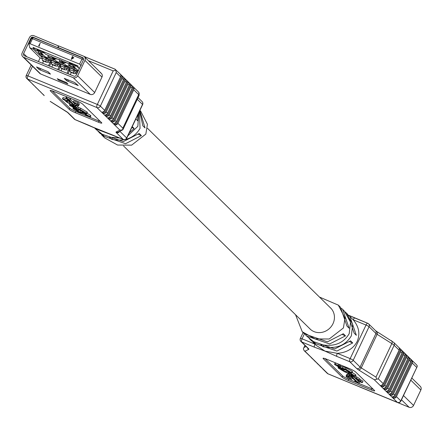 <?xml version="1.0" encoding="UTF-8"?>
<svg xmlns="http://www.w3.org/2000/svg" width="443" height="443" viewBox="0 0 443 443"><rect width="100%" height="100%" fill="white"/><g stroke="black" fill="none" stroke-linecap="round" stroke-linejoin="round"><path stroke-width="0.66" d="M44.128 52.767A6.152 5.693 134.5 0 1 39.499 51.283L44.294 55.984A6.152 5.693 -45.5 0 0 48.924 57.474M66.389 62.756A6.152 5.693 134.5 0 1 61.76 61.267L65.104 64.551A6.152 5.693 -45.5 0 0 69.734 66.04M76.501 66.096A6.152 5.693 134.5 0 1 71.877 64.606L76.672 69.307A6.152 5.693 -45.5 0 0 78.45 70.459M57.141 58.947A6.152 5.693 134.5 0 1 52.512 57.463L55.857 60.741A6.152 5.693 -45.5 0 0 60.486 62.23M59.561 59.899L59.849 60.182M50.07 62.369L48.497 65.697M59.318 66.173L57.745 69.507M73.699 69.512A2.137 0.759 112.4 0 0 73.466 71.09L73.854 73.222A2.137 0.759 112.4 0 0 74.092 73.61A2.137 0.759 112.4 0 0 74.225 73.632L76.921 73.693M73.987 73.532L70.526 72.109A2.137 0.759 -67.6 0 1 70.393 72.087A2.137 0.759 -67.6 0 1 70.155 71.7L69.767 69.568A2.137 0.759 -67.6 0 1 70 67.989M77.198 72.131L74.706 72.126L74.258 69.739M74.286 70.06L75.67 70.631M64.451 65.708A2.137 0.759 112.4 0 0 64.213 67.286L64.606 69.418A2.137 0.759 112.4 0 0 64.844 69.806A2.137 0.759 112.4 0 0 64.977 69.822L68.909 70.016L69.152 69.501M69.629 69.972L68.909 70.016M64.739 69.728L61.278 68.3A2.137 0.759 -67.6 0 1 61.145 68.283A2.137 0.759 -67.6 0 1 60.907 67.895L60.514 65.763A2.137 0.759 -67.6 0 1 60.752 64.185M67.951 68.327L65.453 68.322L65.005 65.935M65.032 66.256L66.422 66.827M55.203 61.898A2.137 0.759 112.4 0 0 54.965 63.476L55.358 65.608A2.137 0.759 112.4 0 0 55.596 65.996A2.137 0.759 112.4 0 0 55.724 66.018L59.655 66.212L59.899 65.697M60.375 66.168L59.655 66.212M55.486 65.918L52.025 64.495A2.137 0.759 -67.6 0 1 51.892 64.473A2.137 0.759 -67.6 0 1 51.654 64.085L51.266 61.954A2.137 0.759 -67.6 0 1 51.499 60.375M58.697 64.517L56.206 64.512L55.757 62.125M55.785 62.446L57.169 63.017M45.95 58.094A2.137 0.759 112.4 0 0 45.718 59.672L46.105 61.804A2.137 0.759 112.4 0 0 46.343 62.192A2.137 0.759 112.4 0 0 46.476 62.208L50.408 62.402L50.652 61.887M51.128 62.358L50.408 62.402M46.238 62.114L42.777 60.685A2.137 0.759 -67.6 0 1 42.644 60.669A2.137 0.759 -67.6 0 1 42.406 60.281L42.013 58.149A2.137 0.759 -67.6 0 1 42.251 56.571M49.45 60.713L46.952 60.708L46.504 58.321M46.537 58.642L47.922 59.212M40.23 43.121L39.012 45.701L39.51 45.945L38.624 45.895L40.23 43.121L39.1 45.74M73.859 57.751L71.212 59.395L72.154 57.402L71.971 56.975L72.292 57.108L72.608 56.444L72.541 57.208L73.859 57.751L71.212 59.395M72.137 57.435L71.832 57.269M72.857 56.549L72.63 57.247M30.107 43.757L79.596 64.124L81.972 59.091L32.489 38.724L30.107 43.757L28.928 44.09L29.759 47.717L40.114 57.878L38.386 61.538M59.993 59.871L59.39 61.156L61.2 62.934L63.51 63.886L61.699 62.109L61.992 61.494M59.39 61.156L61.699 62.109M48.315 55.364L47.827 56.399L49.638 58.171L54.262 60.076L52.451 58.299L52.739 57.684M47.827 56.399L52.451 58.299M69.13 63.925L68.637 64.966L73.261 66.865L73.555 66.251M68.637 64.966L70.448 66.738L75.072 68.643L73.261 66.865M38.602 51.366L38.115 52.401L39.925 54.179L42.7 55.32L40.889 53.542L41.177 52.927M38.115 52.401L40.889 53.542M42.55 63.249L43.586 61.056M40.114 57.878L42.118 58.697M42.035 57.391L40.44 55.824L47.379 58.681L51.366 62.507M51.216 62.446L49.489 66.107M51.798 67.059L52.839 64.861M51.288 61.195L49.688 59.628L56.626 62.485L60.464 66.251L58.736 69.911M61.051 70.863L62.086 68.671M60.536 65.005L58.941 63.438L65.88 66.295L69.717 70.06L67.984 73.721M70.299 74.673L71.334 72.475M79.524 68.194L78.322 67.701L77.907 65.891L33.042 47.423L35.938 50.269L38.718 51.41L36.747 49.478L43.685 52.335L45.651 54.267L59.528 59.977L59.008 59.462L71.09 64.733L69.119 62.801L76.058 65.658L78.339 67.718M79.303 68.659L78.322 67.701M33.042 47.423L33.458 49.239L39.471 55.137L78.167 71.063M33.458 49.239L29.759 47.717M69.784 68.809L68.189 67.242L75.127 70.099L77.514 72.442M77.94 71.539L77.442 71.052L78.051 71.301M39.925 54.179L39.471 55.137M63.51 63.886L63.803 63.271M54.262 60.076L54.55 59.462M42.7 55.32L42.988 54.705M75.072 68.643L75.365 68.028M39.023 50.757L38.718 51.41M71.401 64.08L71.09 64.733M68.571 69.983L66.993 73.311M82.941 58.016L33.602 37.71A1.606 0.57 -67.6 0 0 33.53 37.666A1.606 0.57 -67.6 0 0 32.489 38.724L31.47 38.463L28.928 44.09M81.191 65.603L79.596 64.124M73.228 57.845L72.403 57.507L71.81 58.753L73.228 57.845M73.189 57.872L72.475 57.579L71.965 58.659M39.438 45.878L39.205 46.177M39.134 46.105L38.624 45.895M47.822 62.125L48.536 60.613M57.069 65.935L57.789 64.423M66.323 69.739L67.037 68.228M75.57 73.549L76.285 72.037M58.67 80.15L67.923 83.954L66.472 82.531L57.225 78.727L58.67 80.15L58.841 79.391M58.686 46.011L33.856 35.706A3.422 3.167 -45.5 0 0 29.448 37.555L22.15 52.994A3.422 3.167 -45.5 0 0 23.662 57.28L73.239 77.686A3.422 3.167 -45.5 0 0 77.652 75.836L84.945 60.398A3.422 3.167 -45.5 0 0 83.439 56.111L58.764 45.956L58.05 47.467L58.554 47.96M58.321 47.866L33.142 37.218A1.739 1.611 -45.5 0 0 30.905 38.159L23.606 53.592A1.739 1.611 -45.5 0 0 24.376 55.768L73.953 76.174A1.739 1.611 -45.5 0 0 76.19 75.238L83.489 59.799A1.739 1.611 -45.5 0 0 82.725 57.623L58.05 47.467M66.627 80.704L78.228 85.543L74.657 82.525L64.263 78.356L66.627 80.704L67.214 79.463M48.121 71.772L36.514 66.932L38.873 69.285L40.092 69.95L50.48 74.119L48.121 71.772M57.817 47.373L58.531 45.862M131.798 127.523L134.14 128.487L129.284 132.85M116.553 136.715L95.267 128.642L94.409 127.761M94.453 127.75L111.248 134.528M134.14 128.487L132.23 126.609M138.432 134.379L141.383 135.591L125.557 143.698L102.51 135.746L101.458 134.655M99.631 132.894L100.339 133.614L123.387 141.566L139.213 133.459L141.383 135.591M102.51 135.746L104.681 137.878L117.572 145.044L131.637 145.138L145.836 134.085L147.43 124.3L140.741 111.248L139.888 110.412M119.715 138.017L109.499 137.197L111.675 139.329C124.793 141.826 134.251 138.183 140.043 128.398L139.384 111.475M138.703 112.915L137.873 126.266L127.866 135.84M97.742 129.251L102.654 131.217M96.009 129.339L102.1 134.151L104.271 136.283L97.837 131.1M135.857 118.94L137.767 120.817L137.945 114.527M139.656 110.911L142.84 125.79L145.011 127.922L139.855 110.479M78.549 105.816L78.882 105.107L77.442 104.515L78.284 105.34A6.673 0.892 -154.7 0 1 78.549 105.816A6.673 0.892 -154.7 0 1 77.957 105.91L75.443 105.589A5.017 0.67 25.3 0 0 74.994 105.656A5.017 0.67 25.3 0 0 75.194 106.015L77.724 108.496L78.289 107.3L80.659 108.242L87.099 112.051L87.376 112.483L86.811 113.679L86.535 113.247C87.249 114.045 86.141 113.773 83.201 112.444L81.523 111.248L84.314 112.212L81.075 110.313L75.72 108.895L69.756 105.406L69.468 104.969L70.033 103.767M77.531 103.773L78.095 102.577L79.452 103.911L78.887 105.107L77.531 103.773L73.195 101.99L76.833 104.742A5.017 0.67 25.3 0 1 77.032 105.096A5.017 0.67 25.3 0 1 76.589 105.168L73.992 104.841L68.554 99.503L69.988 100.09L66.671 98.064L65.686 98.324L67.126 98.911L74.49 106.143L69.307 103.269A5.017 0.67 25.3 0 1 67.203 101.873L66.096 100.788A2.508 0.332 -154.7 0 0 66.998 100.932L67.563 99.736A2.508 0.332 -154.7 0 0 65.437 98.363A2.508 0.332 -154.7 0 0 63.028 97.593L62.463 98.789A2.508 0.332 -154.7 0 0 64.645 100.19L65.758 101.281A6.673 0.892 -154.7 0 0 68.56 103.136L73.582 105.921A5.017 0.67 25.3 0 1 75.692 107.322L76.611 108.225M70.952 102.671L69.878 102.073A5.017 0.67 25.3 0 1 67.768 100.677L67.325 100.24M67.043 96.917L66.256 97.122L65.686 98.324M69.988 100.09L70.553 98.894L67.895 97.266M75.664 103.778L74.562 103.64L70.293 99.453M78.095 102.577L73.759 100.794L73.195 101.99M78.289 107.3L76.711 105.75M87.066 113.142L90.605 115.49L90.876 115.916L90.311 117.118L90.034 116.686C90.754 117.484 89.641 117.212 86.701 115.878L85.023 114.687L87.814 115.651L84.58 113.746L79.225 112.328L73.261 108.845L72.968 108.402L73.538 107.206M77.996 109.87L81.767 110.728M52.102 90.815L69.784 108.164A5.349 0.714 -154.7 0 0 75.858 111.486L98.983 121.005A5.349 0.714 -154.7 0 0 100.445 121.559M123.447 77.364L123.143 76.921L123.447 77.364A2.675 2.475 134.5 0 1 123.464 79.662L107.605 113.22A2.675 2.475 134.5 0 1 105.772 114.759L105.118 115.053L106.281 116.188L107.367 116.321A2.675 2.475 -45.5 0 0 109.194 114.781L110.501 116.06A2.675 2.475 134.5 0 1 108.668 117.6L108.02 117.893L109.177 119.034L110.263 119.161A2.675 2.475 -45.5 0 0 112.096 117.628L113.397 118.907A2.675 2.475 134.5 0 1 111.564 120.441L110.916 120.74L112.073 121.875L113.159 122.008A2.675 2.475 -45.5 0 0 114.992 120.468L116.293 121.747A2.675 2.475 134.5 0 1 114.466 123.287L113.812 123.58L114.97 124.721L116.055 124.848A2.675 2.475 -45.5 0 0 117.888 123.315L122.838 128.171L122.744 129.827L123.143 129.046M123.464 79.662L122.163 78.383L106.298 111.941L107.605 113.22M126.344 80.211L126.039 79.768L126.344 80.211A2.675 2.475 134.5 0 1 126.36 82.509L110.501 116.06M126.36 82.509L125.059 81.23L109.194 114.781M129.24 83.051L128.941 82.608L129.24 83.051A2.675 2.475 134.5 0 1 129.256 85.349L113.397 118.907M129.256 85.349L127.955 84.07L112.096 117.628M132.136 85.892L131.837 85.455L132.136 85.892A2.675 2.475 134.5 0 1 132.158 88.19L116.293 121.747M132.158 88.19L130.851 86.911L114.992 120.468M122.838 128.171L138.703 94.614L133.747 89.757L117.888 123.315M120.546 74.524L120.247 74.081L120.546 74.524A2.675 2.475 134.5 0 1 120.568 76.822L104.703 110.379A2.675 2.475 134.5 0 1 102.876 111.913L102.222 112.212L103.38 113.347L104.465 113.474A2.675 2.475 -45.5 0 0 106.298 111.941M98.412 122.202A5.349 0.714 -154.7 0 0 101.801 123.071A5.349 0.714 -154.7 0 0 101.591 122.689L82.763 104.21A5.349 0.714 -154.7 0 0 76.689 100.882L53.564 91.369A5.349 0.714 -154.7 0 0 50.175 90.499A5.349 0.714 -154.7 0 0 50.386 90.887L69.219 109.36A5.349 0.714 -154.7 0 0 75.288 112.688L98.412 122.202L98.983 121.005M88.218 125.02A2.675 0.952 -67.6 0 1 88.085 124.998A2.675 0.952 -67.6 0 1 87.969 124.92L99.891 130.236L110.362 134.135A2.675 0.952 112.4 0 0 110.473 134.212L110.473 134.212A2.675 0.952 112.4 0 0 110.612 134.24M22.709 56.654L39.732 73.355A3.422 3.167 -45.5 0 0 40.678 73.981L90.261 94.387A3.422 3.167 -45.5 0 0 94.669 92.537L101.968 77.099A3.422 3.167 -45.5 0 0 100.456 72.813M133.747 89.757A2.675 2.475 -45.5 0 0 133.731 87.459L131.864 85.482M123.027 129.445L139.124 95.378A10.698 1.429 25.3 0 0 138.703 94.614A2.675 2.475 -45.5 0 0 138.26 91.756L132.994 86.59L114.97 124.721M131.798 85.41L128.968 82.636M130.851 86.911A2.675 2.475 -45.5 0 0 130.835 84.613L130.098 83.749L112.073 121.875M128.902 82.57L126.072 79.795M127.955 84.07A2.675 2.475 -45.5 0 0 127.938 81.772L127.202 80.903L109.177 119.034M126 79.723L123.171 76.955M125.059 81.23A2.675 2.475 -45.5 0 0 125.037 78.932L124.3 78.062L106.281 116.188M123.104 76.883L120.274 74.108M122.163 78.383A2.675 2.475 -45.5 0 0 122.141 76.085L121.404 75.216L103.38 113.347M120.208 74.042L115.042 69.208L115.833 70.083L116.221 72.558L100.362 106.115L104.703 110.379M32.317 83.782L26.801 78.516A2.675 2.475 -45.5 0 0 27.538 79.009L44.228 95.622M35.213 86.623L32.66 84.264M35.54 87.094L38.115 89.469M38.436 89.935L41.011 92.31M41.332 92.781L43.907 95.156M73.992 104.841L74.562 103.64M66.671 98.064L67.186 96.973M66.998 100.932A2.508 0.332 -154.7 0 0 64.872 99.559A2.508 0.332 -154.7 0 0 62.463 98.789M77.724 108.496L80.094 109.443L86.535 113.247L87.099 112.051M69.756 105.406C69.075 104.626 70.276 104.941 73.361 106.364L74.158 107.145L72.076 106.492L74.645 107.981L76.512 108.435M73.261 108.845C72.58 108.064 73.782 108.38 76.861 109.798L77.658 110.584L75.576 109.93L78.145 111.414L83.594 112.876L90.034 116.686L90.605 115.49M85.023 114.687L85.3 114.1M85.809 115.053L86.069 114.499M76.861 109.798L77.021 109.465M77.658 110.584L78.023 109.814M78.145 111.414L78.716 110.218M80.017 111.869L80.582 110.672M80.094 109.443L80.659 108.242M81.523 111.248L81.8 110.661M82.309 111.614L82.57 111.06M73.361 106.364L73.571 105.916M74.158 107.145L74.485 106.447M74.645 107.981L75.16 106.89M112.395 137.801L111.675 139.329M116.094 132.003L119.915 130.131L122.744 129.827L118.403 132.008A2.675 2.636 63.9 0 1 116.094 132.003A8.024 1.069 -154.7 0 0 116.321 132.662A2.675 2.475 -45.5 0 0 119.682 131.383M32.505 66.262L27.948 75.897L97.327 104.454L113.186 70.897L115.833 70.083M75.365 119.732A2.675 0.952 -67.6 0 1 75.227 119.704L98.817 129.771M411.791 378.006L420.291 386.346A3.422 3.167 134.5 0 1 420.85 390.006L413.552 405.445A3.422 3.167 134.5 0 1 409.144 407.294L359.561 386.889A3.422 3.167 134.5 0 1 359.063 386.623M329.885 307.287A14.713 13.611 134.5 0 1 330.589 307.935A14.713 13.611 134.5 0 1 333.003 323.667A14.713 13.611 134.5 0 1 309.984 328.939A14.713 13.611 134.5 0 1 309.325 328.241M309.175 338.474L311.673 340.988L334.72 348.934L350.546 340.833L352.722 342.965L336.89 351.066L313.843 343.12L312.797 342.029M319.458 297.059L338.319 305.122L345.003 318.168L343.414 327.953L329.21 339.006L315.145 338.912L302.259 331.752L304.43 333.884L327.477 341.83L343.303 333.729L345.479 335.86L329.647 343.962L306.6 336.015L305.554 334.919M302.259 331.752L295.542 314.718M310.222 339.565L315.604 343.657L313.434 341.525L306.6 336.015M345.163 311.9L347.733 314.358L354.173 333.164L356.344 335.296L349.904 316.49L353.176 319.768C358.991 326.712 360.325 333.944 357.174 341.453C353.353 348.691 346.731 352.645 337.311 353.326L324.985 351.111L316.02 345.252L313.843 343.12M346.282 312.935L352.689 324.254L351.377 335.772C345.584 345.551 336.126 349.195 323.008 346.703L323.728 345.175M338.319 305.122L340.49 307.254L346.93 326.059L349.101 328.191L342.66 309.386L344.111 310.803L350.513 322.122L349.206 333.64C343.408 343.419 333.956 347.063 320.832 344.571L323.008 346.703M348.63 315.289L354.782 317.98M349.904 316.49L348.779 315.455M342.66 309.386L341.542 308.345M343.641 369.49L347.417 370.337M352.13 372.463L355.685 374.745L355.973 375.182L355.402 376.384L355.114 375.941C355.795 376.722 354.594 376.406 351.515 374.988L350.718 374.202L352.8 374.856L350.225 373.371L348.359 372.917L349.178 374.03L349.621 373.095M338.374 367.009L338.064 367.668L338.336 368.1L344.781 371.91L347.151 372.851L349.677 375.332A5.017 0.67 25.3 0 1 349.876 375.692A5.017 0.67 25.3 0 1 349.433 375.764L346.919 375.442A6.673 0.892 -154.7 0 0 346.326 375.537A6.673 0.892 -154.7 0 0 346.587 376.013L347.428 376.838L345.983 376.24L347.345 377.574L351.681 379.358L348.037 376.611A5.017 0.67 25.3 0 1 347.838 376.251A5.017 0.67 25.3 0 1 348.287 376.179L350.878 376.511L356.316 381.849L354.882 381.257L358.199 383.289L359.184 383.029L357.75 382.436L350.38 375.21L355.563 378.078A5.017 0.67 25.3 0 1 357.673 379.474L358.78 380.565A2.508 0.332 -154.7 0 0 357.878 380.415A2.508 0.332 -154.7 0 0 359.998 381.794A2.508 0.332 -154.7 0 0 362.407 382.558L362.978 381.362A2.508 0.332 -154.7 0 0 360.796 379.961L359.683 378.87A6.673 0.892 -154.7 0 0 356.881 377.015L355.474 376.234M359.184 383.029L359.749 381.833L358.315 381.24L354.483 377.48M351.681 379.358L352.246 378.161L350.889 376.827L349.776 376.373M346.553 375.044L345.983 376.24M348.73 374.401L347.484 374.241A6.673 0.892 -154.7 0 0 346.891 374.335L346.326 375.537M335.401 363.465C334.686 362.667 335.8 362.939 338.734 364.273L340.412 365.469L339.847 366.666L337.057 365.702L340.29 367.601L345.651 369.019L351.903 372.945L352.467 371.749L352.179 371.306L346.216 367.823L340.135 366.056M324.996 358.592L342.677 375.941A5.349 0.714 -154.7 0 0 348.752 379.269L357.54 382.885M358.398 383.239L371.876 388.782A5.349 0.714 -154.7 0 0 373.338 389.342M399.093 347.844L398.794 347.406L399.093 347.844A2.675 2.475 134.5 0 1 399.11 350.142L383.25 383.699A2.675 2.475 134.5 0 1 381.417 385.238L380.77 385.532L381.927 386.673L383.012 386.8A2.675 2.475 -45.5 0 0 384.845 385.266L386.146 386.545A2.675 2.475 134.5 0 1 384.314 388.079L383.666 388.378L384.823 389.513L385.908 389.641A2.675 2.475 -45.5 0 0 387.741 388.107L389.043 389.386A2.675 2.475 134.5 0 1 387.215 390.925L386.562 391.219L387.719 392.354L388.804 392.487A2.675 2.475 -45.5 0 0 390.637 390.947L391.944 392.227A2.675 2.475 134.5 0 1 390.111 393.766L389.458 394.065L390.621 395.2L391.706 395.328A2.675 2.475 -45.5 0 0 393.534 393.794L394.84 395.073A2.675 2.475 134.5 0 1 393.007 396.607L392.36 396.906L393.517 398.041L394.602 398.174A2.675 2.475 -45.5 0 0 396.435 396.635L400.777 400.898L417.151 366.677L417.273 365.874L416.453 364.733L410.412 358.808M401.989 350.69L401.69 350.247L401.989 350.69A2.675 2.475 134.5 0 1 402.011 352.988L386.146 386.545M402.011 352.988L400.705 351.709L384.845 385.266M404.885 353.531L404.586 353.093L404.885 353.531A2.675 2.475 134.5 0 1 404.908 355.829L389.043 389.386M404.908 355.829L403.601 354.55L387.741 388.107M407.787 356.377L407.482 355.934L407.787 356.377A2.675 2.475 134.5 0 1 407.804 358.675L391.944 392.227M407.804 358.675L406.502 357.396L390.637 390.947M410.683 359.218L410.379 358.775L410.683 359.218A2.675 2.475 134.5 0 1 410.7 361.516L394.84 395.073M410.7 361.516L409.398 360.237L393.534 393.794M416.641 367.341L412.295 363.077L396.435 396.635M326.458 359.146A5.349 0.714 -154.7 0 0 323.069 358.282A5.349 0.714 -154.7 0 0 323.279 358.664L342.112 377.143A5.349 0.714 -154.7 0 0 348.187 380.465L371.312 389.984A5.349 0.714 -154.7 0 0 374.7 390.848A5.349 0.714 -154.7 0 0 374.485 390.466L355.657 371.987A5.349 0.714 -154.7 0 0 349.582 368.665L326.458 359.146M399.11 350.142L394.159 345.285L378.3 378.843L376.843 379.169L375.969 377.131L391.828 343.574L377.126 334.338L361.261 367.895A5.349 0.714 -154.7 0 1 360.098 367.042A2.675 2.475 134.5 0 1 356.654 368.487L349.76 361.721A2.675 2.475 134.5 0 0 353.204 360.275L360.098 367.042L375.957 333.485L369.063 326.718L353.204 360.275A2.675 0.354 -154.7 0 0 350.164 358.614L337.311 353.326A2.675 0.952 112.4 0 0 336.901 356.432L324.985 351.111L314.513 347.218A2.675 0.952 -67.6 0 1 314.901 344.156M310.864 357.108L304.153 350.673L303.361 348.923L303.992 347.506L306.069 346.492M311.185 357.573L313.76 359.949M314.081 360.419L316.656 362.789M319.553 365.636L317 363.277M319.879 366.106L322.454 368.476M322.775 368.947L327.216 373.305A2.675 2.675 0 0 0 328.069 373.87A2.675 0.952 112.4 0 0 328.208 373.892M412.295 363.077A2.675 2.475 -45.5 0 0 412.278 360.779L411.541 359.915L393.517 398.041M410.34 358.736L407.51 355.962M409.398 360.237A2.675 2.475 -45.5 0 0 409.376 357.938L408.64 357.069L390.621 395.2M407.444 355.89L404.614 353.121M406.502 357.396A2.675 2.475 -45.5 0 0 406.48 355.098L405.744 354.228L387.719 392.354M404.548 353.049L401.718 350.275M403.601 354.55A2.675 2.475 -45.5 0 0 403.584 352.251L402.848 351.382L384.823 389.513M401.651 350.208L398.822 347.434M400.705 351.709A2.675 2.475 -45.5 0 0 400.688 349.411L399.951 348.541L381.927 386.673M398.75 347.362L393.722 342.422A2.675 2.475 -45.5 0 1 394.159 345.285A10.698 1.429 -154.7 0 0 391.828 343.574A2.675 1.772 -57.9 0 0 391.523 340.783A2.675 1.772 -57.9 0 0 391.23 340.656M350.319 378.029L350.889 376.827M348.879 377.43L349.4 376.323M354.882 381.257L355.148 380.698M357.75 382.436L358.315 381.24M362.407 382.558A2.508 0.332 -154.7 0 0 360.225 381.157L360.796 379.961M360.225 381.157L359.118 380.072A6.673 0.892 -154.7 0 0 356.316 378.211L351.288 375.426A5.017 0.67 25.3 0 1 349.178 374.03M338.336 368.1C337.621 367.302 338.734 367.574 341.669 368.908L343.347 370.099L340.556 369.141L343.796 371.04L349.15 372.458L355.114 375.941L355.685 374.745M352.179 371.306L351.615 372.502C352.29 373.288 351.094 372.973 348.01 371.55L347.212 370.769L349.294 371.422L346.725 369.933L341.276 368.471L334.836 364.667L334.559 364.235L335.124 363.033M334.836 364.667C334.122 363.869 335.229 364.135 338.17 365.469L339.847 366.666M338.17 365.469L338.734 364.273M339.05 365.885L339.615 364.683M340.29 367.601L340.861 366.405M342.378 368.111L342.948 366.909M345.651 369.019L346.216 367.823M347.212 370.769L347.445 370.282M343.347 370.099L343.668 369.423M343.796 371.04L344.361 369.839M345.883 371.544L346.448 370.348M349.15 372.458L349.305 372.131M350.718 374.202L350.945 373.715M342.522 334.642L345.479 335.86M349.765 341.752L352.722 342.965M314.513 347.218L301.655 341.924L308.55 348.691A8.024 1.069 -154.7 0 1 308.782 349.344L304.956 351.221L304.153 350.673M304.956 351.221L327.958 373.792L397.332 402.344L374.329 379.773L376.843 379.169M367.635 323.268L355.031 318.08A2.675 0.952 112.4 0 0 354.915 318.002L354.915 318.002A2.675 0.952 112.4 0 0 353.176 319.768L366.029 325.057A2.675 0.354 25.3 0 1 369.063 326.718A2.675 2.475 134.5 0 0 368.626 323.861A2.675 2.675 0 0 0 367.773 323.296A2.675 0.952 112.4 0 0 366.029 325.057L350.164 358.614A2.675 0.952 112.4 0 0 349.76 361.721L336.901 356.432M38.679 50.275L39.499 51.283A6.152 5.693 134.5 0 1 38.702 50.28M60.94 60.259L61.76 61.267A6.152 5.693 134.5 0 1 60.968 60.27M71.052 63.598L71.877 64.606A6.152 5.693 134.5 0 1 71.079 63.609M51.687 56.455L52.512 57.463A6.152 5.693 134.5 0 1 51.715 56.466M70.155 71.7L73.854 73.222M69.767 69.568L73.466 71.09M60.907 67.895L64.606 69.418M60.514 65.763L64.213 67.286M51.654 64.085L55.358 65.608M51.266 61.954L54.965 63.476M42.406 60.281L46.105 61.804M42.013 58.149L45.718 59.672M29.144 43.63L31.47 38.463A1.606 1.606 0 0 1 33.53 37.666L83.018 58.033A1.606 0.57 -67.6 0 1 83.09 58.077A1.606 1.484 -45.5 0 1 83.489 58.332A1.606 1.606 0 0 0 83.018 58.033A1.606 0.57 -67.6 0 0 81.972 59.091L83.467 59.844M33.419 37.649A1.606 1.484 -45.5 0 0 31.608 38.441M33.646 37.71L33.142 37.218M90.261 94.387L73.239 77.686M94.669 92.537L77.652 75.836M40.678 73.981L23.662 57.28M101.968 77.099L84.945 60.398M26.873 56.798L23.606 53.592M31.392 38.635L30.905 38.159M83.278 58.166L82.725 57.623M39.46 68.039L38.873 69.285M40.745 68.571L40.092 69.95M49.97 73.588L49.804 73.948M68.493 79.989L67.84 81.374M77.724 85.006L77.553 85.366M84.043 56.449L115.042 69.208M120.568 76.822L116.221 72.558M50.181 101.397L67.48 112.378A2.675 2.475 -45.5 0 0 68.222 112.865A8.024 1.069 -154.7 0 0 66.472 111.581A2.675 1.772 122.1 0 1 66.184 111.448A2.675 1.772 122.1 0 1 65.941 111.243M68.222 112.865L75.116 119.627L87.969 124.92M110.362 134.135L123.215 139.423L116.321 132.662M119.915 130.131L96.917 107.56L27.538 79.009A2.675 0.952 -67.6 0 1 27.948 75.897A2.675 0.354 25.3 0 0 26.253 75.465A2.675 2.675 0 0 0 26.801 78.516A2.675 2.475 -45.5 0 1 26.358 75.659A2.675 0.354 25.3 0 1 26.253 75.465L31.209 64.994M50.541 101.574L66.472 111.581M113.186 70.897L88.428 60.708M119.854 131.3L126.659 137.978L142.524 104.426L137.28 99.282M133.731 87.459L116.055 124.848M130.835 84.613L113.159 122.008M127.938 81.772L110.263 119.161M125.037 78.932L107.367 116.321M122.141 76.085L104.465 113.474M75.858 111.486L75.288 112.688M69.784 108.164L69.219 109.36M50.607 90.422L50.386 90.887M75.194 106.015L75.399 105.584M78.284 105.34L78.472 104.936M76.589 105.168L76.805 104.709M69.307 103.269L69.878 102.073M67.203 101.873L67.768 100.677M126.537 138.21A2.675 0.354 -154.7 0 0 126.764 138.172A2.675 0.354 -154.7 0 0 126.659 137.978A2.675 2.475 -45.5 0 1 123.215 139.423A2.675 0.952 112.4 0 0 123.331 139.501A2.675 0.952 112.4 0 0 123.514 139.523M101.259 130.763L123.331 139.501A2.675 2.675 0 0 0 126.764 138.172L142.629 104.614A2.675 2.675 0 0 0 142.081 101.563A2.675 2.475 -45.5 0 1 142.524 104.426A2.675 0.354 25.3 0 1 142.629 104.614A2.675 0.354 25.3 0 1 142.413 104.653M96.917 107.56A2.675 2.475 -45.5 0 0 100.362 106.115A2.675 0.354 25.3 0 0 97.327 104.454A2.675 0.952 -67.6 0 0 96.917 107.56M75.227 119.704A2.675 0.952 -67.6 0 1 75.116 119.627A2.675 2.475 -45.5 0 1 74.374 119.139A2.675 2.675 0 0 0 75.227 119.704M401.496 399.791L409.144 407.294M403.49 395.571L413.552 405.445M410.788 380.133L420.85 390.006M378.3 378.843L383.25 383.699M304.407 333.861L302.065 338.817L314.801 344.056M356.654 368.487A8.024 1.069 -154.7 0 0 358.398 369.767A2.675 1.772 -57.9 0 0 361.261 367.895L375.969 377.131M374.329 379.773L358.398 369.767M304.978 345.424L303.992 347.506M412.278 360.779L394.602 398.174M409.376 357.938L391.706 395.328M406.48 355.098L388.804 392.487M403.584 352.251L385.908 389.641M400.688 349.411L383.012 386.8M323.501 358.199L323.279 358.664M371.876 388.782L371.312 389.984M348.752 379.269L348.187 380.465M342.677 375.941L342.112 377.143M349.433 375.764L349.649 375.304M346.919 375.442L347.484 374.241M348.037 376.611L348.242 376.179M359.118 380.072L359.683 378.87M356.316 378.211L356.881 377.015M351.288 375.426L351.498 374.977M303.112 332.588L300.371 338.386A2.675 2.675 0 0 0 300.919 341.437A2.675 2.475 134.5 0 0 301.655 341.924A2.675 0.952 -67.6 0 1 302.065 338.817A2.675 0.354 -154.7 0 0 300.371 338.386A2.675 0.354 -154.7 0 0 300.476 338.574M308.55 348.691A2.675 2.475 134.5 0 1 307.813 348.204L300.919 341.437M308.782 349.344A2.675 2.636 -116.1 0 1 307.425 347.821M397.631 402.443A2.675 0.952 112.4 0 1 397.449 402.421A2.675 2.675 0 0 0 400.882 401.092A2.675 0.354 25.3 0 0 400.777 400.898A2.675 2.475 134.5 0 1 397.332 402.344A2.675 0.952 112.4 0 0 397.449 402.421L328.069 373.87A2.675 0.952 112.4 0 1 327.958 373.792A2.675 2.475 134.5 0 1 327.216 373.305M417.151 366.677L400.882 401.092A2.675 0.354 25.3 0 1 400.655 401.125M393.722 342.422L376.816 331.552A2.675 1.772 -57.9 0 1 377.126 334.338A5.349 0.714 25.3 0 1 375.957 333.485A2.675 2.475 134.5 0 0 375.52 330.622L368.626 323.861A2.675 2.475 134.5 0 0 367.884 323.373A2.675 0.952 112.4 0 0 367.773 323.296L348.591 315.239M375.52 330.622L376.816 331.552A2.675 1.772 -57.9 0 0 376.528 331.419M310.693 329.581L123.542 145.941M331.248 308.627L147.458 128.282M70.393 72.087L74.092 73.61M61.145 68.283L64.844 69.806M51.892 64.473L55.596 65.996M42.644 60.669L46.343 62.192M101.403 73.438L84.386 56.737M95.267 128.642L96.718 130.065M100.339 133.614L98.889 132.197M142.081 101.563L138.066 97.621M138.26 91.756L139.168 93.041L139.124 95.378M83.937 56.377L115.258 69.269M67.48 112.378L74.374 119.139M357.878 380.415L358.116 379.911M303.638 348.126L304.934 345.379"/></g></svg>
